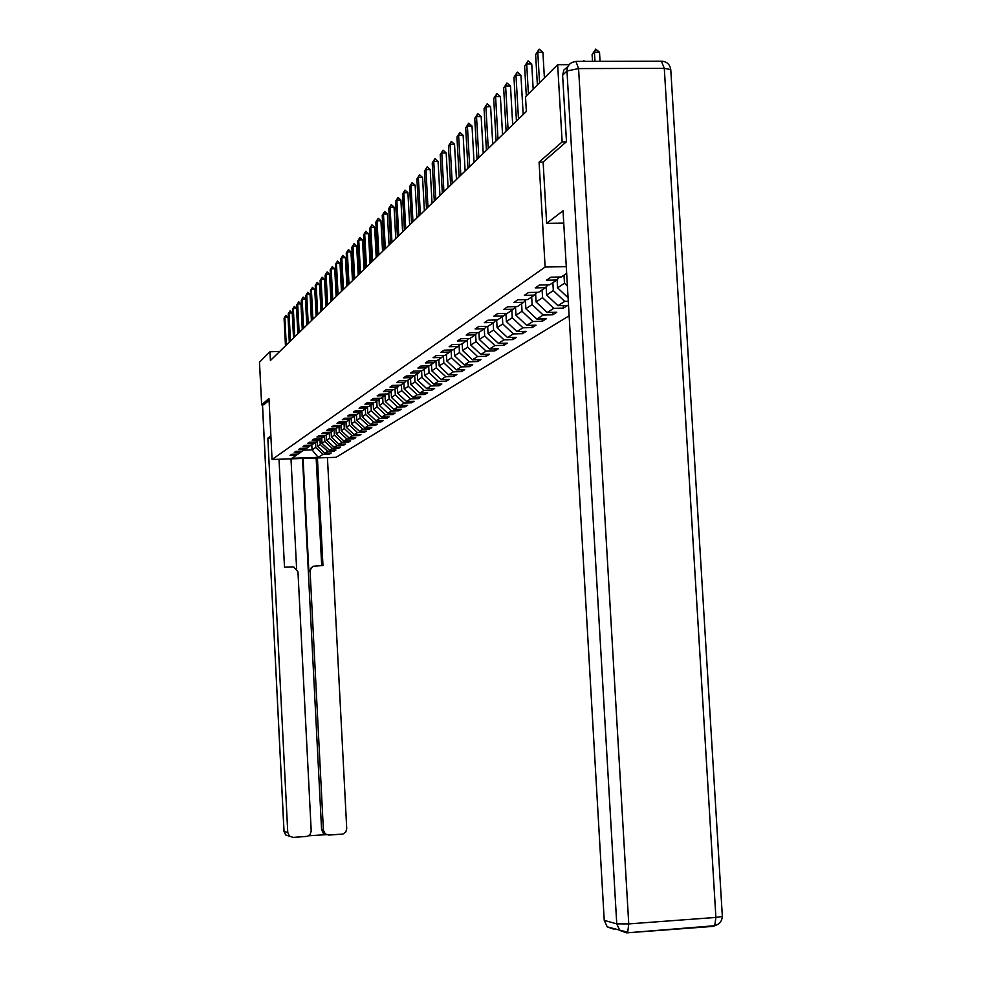 <?xml version="1.0" encoding="UTF-8"?>
<svg xmlns="http://www.w3.org/2000/svg" width="982" height="982" viewBox="0 0 982 982"><rect width="100%" height="100%" fill="white"/><g stroke="black" fill="none" stroke-linecap="round" stroke-linejoin="round"><path stroke-width="1.47" d="M566.246 141.899L562.146 141.936L539.081 162.116L545.12 267.03L272.063 459.502L336.077 457.305L569.13 315.811M545.12 267.03L566.27 266.625M566.663 273.413L561.36 276.973L550.914 277.182L546.483 280.214L556.855 280.005L549.785 284.768L539.511 284.976L535.227 287.898L545.44 287.689L538.602 292.292L528.5 292.501L524.363 295.324L534.404 295.116L527.8 299.559L517.845 299.78L513.856 302.505L523.737 302.284L517.342 306.58L507.559 306.801L503.692 309.44L513.414 309.232L507.24 313.381L497.604 313.602L493.86 316.167L503.435 315.946L497.457 319.96L487.968 320.193L484.347 322.661L493.774 322.44L487.98 326.343L478.639 326.564L475.128 328.958L484.421 328.737L478.799 332.517L469.592 332.738L466.192 335.071L475.349 334.837L469.899 338.508L460.828 338.729L457.526 340.987L466.548 340.754L461.27 344.314L452.334 344.535L449.13 346.72L458.017 346.499L452.898 349.936L444.085 350.169L440.967 352.293L449.744 352.059L444.76 355.41L436.069 355.644L433.05 357.706L441.704 357.473L436.867 360.725L428.299 360.946L425.366 362.947L433.897 362.726L429.195 365.881L420.738 366.114L417.89 368.054L426.311 367.833L421.744 370.901L413.397 371.122L410.623 373.025L418.933 372.792L414.49 375.775L406.253 376.008L403.565 377.849L411.753 377.616L407.444 380.525L399.318 380.746L396.691 382.538L404.78 382.317L400.582 385.14L392.555 385.361L390.001 387.104L397.98 386.883L393.892 389.633L385.975 389.866L383.496 391.56L391.376 391.327L387.387 394.003L379.568 394.236L377.149 395.893L384.932 395.66L381.053 398.275L373.332 398.496L370.975 400.116L378.659 399.883L374.878 402.424L367.243 402.657L364.948 404.228L372.546 403.995L368.851 406.474L361.315 406.708L359.081 408.23L366.581 408.009L362.984 410.427L355.533 410.648L353.348 412.145L360.762 411.924L357.252 414.281L349.899 414.502L347.763 415.963L355.091 415.73L351.666 418.037L344.4 418.258L342.313 419.682L349.555 419.461L346.216 421.708L339.036 421.929L336.998 423.316L344.154 423.095L340.889 425.292L333.782 425.513L331.806 426.863L338.876 426.642L335.697 428.79L328.663 429.011L326.736 430.337L333.72 430.104L330.615 432.203L323.667 432.424L321.777 433.713L328.688 433.492L325.656 435.542L318.782 435.762L316.928 437.027L323.778 436.806L320.795 438.807L314.007 439.028L312.202 440.255L318.966 440.034L316.057 441.998L309.342 442.219L307.575 443.422L314.265 443.201L311.417 445.116L304.776 445.337L303.045 446.515L309.661 446.294L306.887 448.16L300.308 448.381L298.614 449.535L305.169 449.314L302.444 451.143L295.938 451.364L294.281 452.493L300.762 452.285L298.111 454.065L291.666 454.285L290.046 455.39L296.466 455.182L291.875 458.263L318.217 457.367L312.055 449.879L315.738 447.448L315.455 442.01M318.217 457.367L323.103 454.273L329.486 454.052L331.265 452.947L324.858 453.156L327.693 451.364L334.138 451.155L335.954 450.014L329.486 450.235L332.37 448.406L338.888 448.185L340.742 447.031L334.199 447.252L337.157 445.374L343.749 445.153L345.639 443.974L339.036 444.195L342.055 442.281L348.708 442.06L350.648 440.857L343.97 441.078L347.051 439.114L353.79 438.893L355.766 437.653L349.015 437.874L352.17 435.873L358.97 435.652L361.008 434.388L354.171 434.609L357.411 432.571L364.285 432.338L366.36 431.049L359.449 431.27L362.763 429.171L369.711 428.95L371.834 427.624L364.862 427.857L368.25 425.709L375.271 425.488L377.456 424.126L370.386 424.347L373.86 422.162L380.967 421.929L383.201 420.542L376.057 420.762L379.604 418.516L386.798 418.295L389.081 416.871L381.851 417.092L385.496 414.797L392.775 414.564L395.108 413.115L387.792 413.336L391.523 410.979L398.888 410.746L401.282 409.261L393.892 409.482L397.71 407.064L405.161 406.83L407.616 405.308L400.128 405.529L404.056 403.05L411.593 402.829L414.109 401.257L406.536 401.478L410.562 398.938L418.197 398.704L420.775 397.096L413.103 397.317L417.227 394.715L424.961 394.482L427.612 392.837L419.842 393.058L424.077 390.382L431.908 390.149L434.633 388.455L426.765 388.676L431.11 385.926L439.04 385.705L441.826 383.962L433.86 384.183L438.328 381.36L446.356 381.126L449.228 379.347L441.163 379.568L445.754 376.671L453.88 376.437L456.839 374.596L448.664 374.829L453.377 371.834L461.614 371.613L464.646 369.723L456.36 369.944L461.221 366.875L469.568 366.654L472.686 364.703L464.29 364.936L469.286 361.781L477.743 361.548L480.959 359.547L472.44 359.78L477.583 356.527L486.164 356.294L489.466 354.244L480.836 354.465L486.127 351.114L494.83 350.893L498.23 348.77L489.478 349.003L494.916 345.554L503.741 345.333L507.252 343.148L498.377 343.369L503.987 339.821L512.935 339.588L516.544 337.342L507.547 337.562L513.328 333.905L522.412 333.684L526.131 331.364L516.998 331.585L522.964 327.804L532.183 327.583L536.025 325.189L526.745 325.41L532.907 321.519L542.26 321.298L546.225 318.831L536.81 319.04L543.169 315.026L552.67 314.805L556.757 312.251L547.207 312.472L553.762 308.323L563.41 308.103L567.645 305.463L557.936 305.684L564.711 301.388L568.283 301.314M279.674 351.495L269.964 351.752L270.406 360.517L526.352 111.445L525.505 96.764L557.653 64.689L562.146 141.936M559.556 277.01L556.855 280.005M548.042 284.805L545.44 287.689M563.999 275.205L564.466 283.246L557.567 287.8L557.101 279.747M536.921 292.329L534.404 295.116M567.4 286.032L564.466 283.246M568.075 297.767L557.567 287.8M552.866 282.693L553.32 290.598L546.655 295.005L546.188 286.867M526.168 299.596L523.737 302.284M564.711 301.388L553.32 290.598M557.936 305.684L546.655 295.005M542.101 289.935L542.555 297.706L536.098 301.965L535.62 293.753M515.771 306.617L513.414 309.232M553.762 308.323L542.555 297.706M547.207 312.472L536.098 301.965M531.692 296.932L532.121 304.592L525.873 308.716L525.407 300.443M505.718 313.418L503.435 315.946M543.169 315.026L532.121 304.592M536.81 319.04L525.873 308.716M521.602 303.72L522.031 311.257L515.98 315.247L515.513 306.912M495.984 319.997L493.774 322.44M532.907 321.519L522.031 311.257M526.745 325.41L515.98 315.247M511.831 310.287L512.26 317.714L506.393 321.58L505.926 313.418M486.556 326.368L484.421 328.737M522.964 327.804L512.26 317.714M516.998 331.585L506.393 321.58M502.367 316.658L502.784 323.962L497.088 327.718L496.659 319.985M477.412 332.554L475.349 334.837M513.328 333.905L502.784 323.962M507.547 337.562L497.088 327.718M493.185 322.832L493.59 330.026L488.079 333.671L487.661 326.343M468.561 338.532L466.548 340.754M503.987 339.821L493.59 330.026M498.377 343.369L488.079 333.671M484.286 328.835L484.678 335.918L479.326 339.453L478.934 332.432M459.969 344.338L458.017 346.499M494.916 345.554L484.678 335.918M489.478 349.003L479.326 339.453M475.632 334.531L476.025 341.626L470.832 345.063L470.439 338.139M451.634 349.973L449.744 352.059M486.127 351.114L476.025 341.626M480.836 354.465L470.832 345.063M467.223 340.005L467.628 347.174L462.571 350.513L462.203 343.688M443.545 355.447L441.704 357.473M477.583 356.527L467.628 347.174M472.44 359.78L462.571 350.513M459.06 345.345L459.466 352.563L454.556 355.803L454.187 349.076M435.677 360.75L433.897 362.726M469.286 361.781L459.466 352.563M464.29 364.936L454.556 355.803M451.131 350.525L451.536 357.792L446.761 360.946L446.405 354.318M428.042 365.918L426.311 367.833M461.221 366.875L451.536 357.792M456.36 369.944L446.761 360.946M443.422 355.57L443.827 362.886L439.187 365.955L438.831 359.412M420.615 370.926L418.933 372.792M453.377 371.834L443.827 362.886M448.664 374.829L439.187 365.955M435.934 360.75L436.327 367.833L431.81 370.815L431.466 364.359M413.397 375.811L411.753 377.616M445.754 376.671L436.327 367.833M441.163 379.568L431.81 370.815M428.668 365.893L429.036 372.657L424.641 375.554L424.298 369.183M406.376 380.55L404.78 382.317M438.328 381.36L429.036 372.657M433.86 384.183L424.641 375.554M421.585 370.901L421.929 377.346L417.657 380.169L417.313 373.884M399.539 385.165L397.98 386.883M431.11 385.926L421.929 377.346M426.765 388.676L417.657 380.169M414.674 375.652L415.018 381.9L410.857 384.649L410.513 378.451M392.886 389.658L391.376 391.327M424.077 390.382L415.018 381.9M419.842 393.058L410.857 384.649M407.947 380.181L408.279 386.356L404.228 389.032L403.897 382.906M386.405 394.04L384.932 395.66M417.227 394.715L408.279 386.356M413.103 397.317L404.228 389.032M401.392 384.588L401.724 390.689L397.771 393.291L397.44 387.252M380.095 398.299L378.659 399.883M410.562 398.938L401.724 390.689M406.536 401.478L397.771 393.291M394.997 388.884L395.329 394.899L391.474 397.452L391.155 391.474M373.946 402.46L372.546 403.995M404.056 403.05L395.329 394.899M400.128 405.529L391.474 397.452M388.774 393.082L389.093 399.023L385.337 401.503L385.018 395.574M367.943 406.499L366.581 408.009M397.71 407.064L389.093 399.023M393.892 409.482L385.337 401.503M382.698 397.17L383.005 403.037L379.347 405.456L379.027 399.478M362.1 410.451L360.762 411.924M391.523 410.979L383.005 403.037M387.792 413.336L379.347 405.456M376.769 401.147L377.076 406.953L373.504 409.31L373.172 403.295M356.392 414.306L355.091 415.73M385.496 414.797L377.076 406.953M381.851 417.092L373.504 409.31M370.987 405.038L371.294 410.771L367.796 413.078L367.477 407.027M350.82 418.062L349.555 419.461M379.604 418.516L371.294 410.771M376.057 420.762L367.796 413.078M365.341 408.843L365.635 414.502L362.223 416.761L361.904 410.66M345.394 421.732L344.154 423.095M373.86 422.162L365.635 414.502M370.386 424.347L362.223 416.761M359.817 412.55L360.124 418.148L356.785 420.345L356.466 414.306M340.091 425.316L338.876 426.642M368.25 425.709L360.124 418.148M364.862 427.857L356.785 420.345M354.441 416.172L354.723 421.708L351.47 423.856L351.163 418.05M334.911 428.815L333.72 430.104M362.763 429.171L354.723 421.708M359.449 431.27L351.47 423.856M349.175 419.719L349.457 425.181L346.278 427.28L345.995 421.708M329.842 432.227L328.688 433.492M357.411 432.571L349.457 425.181M354.171 434.609L346.278 427.28M344.031 423.168L344.314 428.582L341.208 430.632L340.926 425.267M324.895 435.566L323.778 436.806M352.17 435.873L344.314 428.582M349.015 437.874L341.208 430.632M338.999 426.507L339.281 431.896L336.249 433.909L335.967 428.594M320.071 438.831L318.966 440.034M347.051 439.114L339.281 431.896M343.97 441.078L336.249 433.909M334.089 429.711L334.371 435.149L331.4 437.113L331.118 431.859M315.345 442.023L314.265 443.201M342.055 442.281L334.371 435.149M339.036 444.195L331.4 437.113M329.277 432.853L329.559 438.328L326.65 440.243L326.38 435.051M310.717 445.141L309.661 446.294M337.157 445.374L329.559 438.328M334.199 447.252L326.65 440.243M324.563 435.934L324.846 441.434L322.01 443.312L321.74 438.168M306.2 448.185L305.169 449.314M332.37 448.406L324.846 441.434M329.486 450.235L322.01 443.312M319.96 438.942L320.242 444.465L317.468 446.307L317.198 441.225M301.781 451.168L300.762 452.285M327.693 451.364L320.242 444.465M324.858 453.156L317.468 446.307M311.797 444.858L312.055 449.879L303.929 450.149M297.448 454.089L296.466 455.182M323.103 454.273L315.738 447.448M272.063 459.502L268.97 398.434L261.642 404.854L263.949 404.78M261.642 404.854L259.494 362.198L269.964 351.752M569.032 64.665L557.653 64.689M329.486 454.052L329.436 453.009M334.138 451.155L334.089 450.087M338.888 448.185L338.839 447.092M343.749 445.153L343.688 444.036M348.708 442.06L348.647 440.918M353.79 438.893L353.716 437.727M358.97 435.652L358.909 434.461M364.285 432.338L364.224 431.123M369.711 428.95L369.649 427.698M375.271 425.488L375.21 424.199M380.967 421.929L380.906 420.615M386.798 418.295L386.724 416.945M392.775 414.564L392.702 413.189M398.888 410.746L398.815 409.334M405.161 406.83L405.087 405.382M411.593 402.829L411.519 401.331M418.197 398.704L418.111 397.17M424.961 394.482L424.875 392.91M431.908 390.149L431.822 388.541M439.04 385.705L438.942 384.036M446.356 381.126L446.27 379.42M453.88 376.437L453.794 374.682M461.614 371.613L461.515 369.809M469.568 366.654L469.47 364.788M477.743 361.548L477.645 359.633M486.164 356.294L486.053 354.33M494.83 350.893L494.707 348.868M503.741 345.333L503.631 343.234M512.935 339.588L512.813 337.44M522.412 333.684L522.289 331.45M532.183 327.583L532.048 325.288M542.26 321.298L542.125 318.917M552.67 314.805L552.522 312.35M563.41 308.103L563.263 305.562M539.081 162.116L543.12 162.079M285.48 345.848L284.068 318.242L285.86 315.296L284.866 317.407L288.033 317.333L289.297 342.129M284.068 318.242L284.866 317.407L286.278 345.075M285.86 315.296L288.033 317.333M270.872 435.848L267.828 438.193L270.983 438.095M279.011 459.269L284.498 567.191L293.765 566.945L297.963 571.819L311.208 830.956L310.251 834.307L307.452 836.345L293.213 837.401L285.676 834.982L284.043 831.447L287.763 832.478L289.42 836.05M267.828 438.193L287.763 832.478M326.355 834.602L323.422 833.436L321.593 829.716L323.409 830.171L325.251 833.902L328.835 835.081L343 834.025L345.774 832L346.732 828.661L327.436 457.6M308.667 835.792L326.429 834.639M323.409 830.171L310.103 571.279L311.048 568.001L313.283 566.246L322.968 565.534L317.407 457.943M263.863 404.78L269.068 400.325M290.991 458.852L296.601 568.541M310.103 571.279L308.888 571.733L303.07 458.447M321.593 829.716L302.517 458.459M308.888 571.733L312.792 566.479M321.703 565.595L316.143 457.993M563.742 223.11L546.655 223.38L563.03 210.762L604.237 920.38L616.757 923.853L566.97 70.986L562.612 75.233L566.479 141.69L543.107 162.005L546.655 223.38M613.922 929.242L607.207 926.836L604.237 920.38M562.612 75.233L563.852 70.066L567.768 66.653M289.665 341.773L288.229 313.872L290.058 310.889L289.039 313.025L292.243 312.951L293.532 338.017M288.229 313.872L289.039 313.025L290.476 340.987M290.058 310.889L292.243 312.951M293.937 337.612L292.489 309.416L294.342 306.396L293.323 308.544L296.552 308.471L297.853 333.806M292.489 309.416L293.323 308.544L294.772 336.801M294.342 306.396L296.552 308.471M298.307 333.364L296.834 304.862L298.712 301.793L297.681 303.966L300.958 303.904L302.272 329.51M296.834 304.862L297.681 303.966L299.154 332.542M298.712 301.793L300.958 303.904M302.775 329.019L301.29 300.197L303.18 297.092L302.149 299.289L305.451 299.215L306.789 325.103M301.29 300.197L302.149 299.289L303.647 328.172M303.18 297.092L305.451 299.215M307.341 324.576L305.832 295.435L307.759 292.292L306.715 294.502L310.054 294.44L311.404 320.611M305.832 295.435L306.715 294.502L308.225 323.716M307.759 292.292L310.054 294.44M312.006 320.034L310.484 290.562L312.436 287.37L311.392 289.616L314.756 289.543L316.13 316.02M310.484 290.562L311.392 289.616L312.914 319.15M312.436 287.37L314.756 289.543M316.781 315.382L315.234 285.578L317.223 282.35L316.167 284.608L319.58 284.535L320.967 311.306M315.234 285.578L316.167 284.608L317.714 314.473M317.223 282.35L319.58 284.535M321.679 310.631L320.107 280.471L322.121 277.206L321.053 279.477L324.502 279.416L325.914 306.494M320.107 280.471L321.053 279.477L322.624 309.698M322.121 277.206L324.502 279.416M326.675 305.758L325.091 275.255L327.141 271.928L326.061 274.236L329.547 274.174L330.983 301.572M325.091 275.255L326.061 274.236L327.657 304.801M327.141 271.928L329.547 274.174M331.806 300.774L330.185 269.915L332.272 266.539L331.18 268.872L334.715 268.798L336.163 296.527M330.185 269.915L331.18 268.872L332.8 299.792M332.272 266.539L334.715 268.798M337.047 295.668L335.414 264.44L337.526 261.016L336.433 263.372L340.005 263.299L341.478 291.359M335.414 264.44L336.433 263.372L338.066 294.674M337.526 261.016L340.005 263.299M342.423 290.439L340.766 258.831L342.914 255.357L341.81 257.738L345.418 257.665L346.916 286.057M340.766 258.831L341.81 257.738L343.467 289.408M342.914 255.357L345.418 257.665M347.935 285.075L346.241 253.086L348.426 249.563L347.321 251.957L350.967 251.895L352.489 280.643M346.241 253.086L347.321 251.957L349.003 284.031M348.426 249.563L350.967 251.895M353.581 279.575L351.863 247.194L354.085 243.622L352.968 246.04L356.662 245.979L358.209 275.07M351.863 247.194L352.968 246.04L354.674 278.507M354.085 243.622L356.662 245.979M359.363 273.941L357.632 241.155L359.891 237.521L358.749 239.976L362.493 239.915L364.064 269.375M357.632 241.155L358.749 239.976L360.492 272.849M359.891 237.521L362.493 239.915M365.304 268.172L363.536 234.956L365.832 231.273L364.69 233.753L368.483 233.691L370.079 263.52M363.536 234.956L364.69 233.753L366.47 267.043M365.832 231.273L368.483 233.691M371.392 262.243L369.6 228.597L371.945 224.853L370.791 227.358L374.633 227.296L376.241 257.53M369.6 228.597L370.791 227.358L372.583 261.077M371.945 224.853L374.633 227.296M377.653 256.155L375.824 222.079L378.205 218.274L377.039 220.803L380.93 220.754L382.575 251.367M375.824 222.079L377.039 220.803L378.868 254.964M378.205 218.274L380.93 220.754M384.072 249.907L382.219 215.389L384.637 211.511L383.471 214.076L387.399 214.015L389.068 245.034M382.219 215.389L383.471 214.076L385.325 248.691M384.637 211.511L387.399 214.015M390.664 243.487L388.786 208.503L391.253 204.575L390.063 207.165L394.052 207.104L395.746 238.54M388.786 208.503L390.063 207.165L391.953 242.235M391.253 204.575L394.052 207.104M397.44 236.895L395.525 201.445L398.041 197.443L396.838 200.058L400.889 200.009L402.608 231.862M395.525 201.445L396.838 200.058L398.766 235.606M398.041 197.443L400.889 200.009M404.4 230.119L402.46 194.178L405.014 190.103L403.811 192.754L407.911 192.705L409.666 225.001M402.46 194.178L403.811 192.754L405.762 228.794M405.014 190.103L407.911 192.705M411.556 223.16L409.58 186.703L412.195 182.566L410.979 185.242L415.128 185.193L416.908 217.955M409.58 186.703L410.979 185.242L412.968 221.797M412.195 182.566L415.128 185.193M418.921 215.991L416.908 179.031L419.572 174.808L418.344 177.521L422.555 177.472L424.371 210.688M416.908 179.031L418.344 177.521L420.37 214.579M419.572 174.808L422.555 177.472M426.507 208.614L424.457 171.126L427.17 166.83L425.93 169.579L430.19 169.53L432.043 203.225M424.457 171.126L425.93 169.579L427.992 207.165M427.17 166.83L430.19 169.53M434.302 201.015L432.215 162.987L434.989 158.618L433.737 161.392L438.058 161.355L439.948 195.528M432.215 162.987L433.737 161.392L435.836 199.53M434.989 158.618L438.058 161.355M442.342 193.196L440.218 154.604L443.042 150.16L441.777 152.971L446.172 152.922L448.087 187.611M440.218 154.604L441.777 152.971L443.913 191.674M443.042 150.16L446.172 152.922M450.628 185.144L448.455 145.974L451.339 141.433L450.063 144.28L454.519 144.244L456.47 179.448M448.455 145.974L450.063 144.28L452.248 183.573M451.339 141.433L454.519 144.244M459.159 176.834L456.949 137.075L459.895 132.447L458.606 135.332L463.123 135.295L465.124 171.04M456.949 137.075L458.606 135.332L460.828 175.213M459.895 132.447L463.123 135.295M467.96 168.278L465.701 127.893L468.709 123.18L467.42 126.101L472.011 126.064L474.036 162.361M465.701 127.893L467.42 126.101L469.678 166.596M468.709 123.18L472.011 126.064M477.043 159.44L474.736 118.429L477.817 113.617L476.515 116.563L481.168 116.539L483.242 153.401M474.736 118.429L476.515 116.563L478.823 157.709M477.817 113.617L481.168 116.539M486.409 150.32L484.065 108.646L487.219 103.736L485.894 106.731L490.619 106.707L492.743 144.158M484.065 108.646L485.894 106.731L488.25 148.528M487.219 103.736L490.619 106.707M496.094 140.892L493.7 98.556L496.917 93.548L495.591 96.567L500.39 96.543L502.551 134.608M493.7 98.556L495.591 96.567L497.997 139.039M496.917 93.548L500.39 96.543M506.111 131.158L503.656 88.122L506.958 83.004L505.607 86.072L510.493 86.048L512.69 124.739M503.656 88.122L505.607 86.072L508.062 129.243M506.958 83.004L510.493 86.048M516.446 121.081L513.954 77.332L517.33 72.103L515.98 75.209L520.926 75.197L523.185 114.538M513.954 77.332L515.98 75.209L518.484 119.104M517.33 72.103L520.926 75.197M526.315 95.966L524.609 66.175L528.058 60.823L526.696 63.977L531.728 63.965L533.177 89.117M524.609 66.175L526.696 63.977L528.414 93.867M528.058 60.823L531.728 63.965M583.038 61.375L583.713 60.724L585.149 61.375M583.443 61.375L583.713 60.724M537.375 84.931L535.632 54.611L539.167 49.161L537.792 52.353L542.911 52.341L544.396 77.922M535.632 54.611L537.792 52.353L539.548 82.758M539.167 49.161L542.911 52.341M600.051 61.35L599.523 52.267L594.441 52.279L592.097 54.538L592.502 61.363M592.097 54.538L595.755 49.1L599.523 52.267M594.982 61.35L594.441 52.279L595.755 49.1M262.513 404.83L283.994 831.398L285.676 834.982L289.174 835.977M284.043 831.373L262.452 404.83M607.207 926.836L627.719 932.237L628.75 923.902L616.757 923.853L619.777 930.42L626.602 932.875L714.724 925.719C719.413 924.295 721.954 921.214 722.359 916.476L715.903 917.433L664.298 68.359L578.57 68.58L628.75 923.902L715.903 917.433L714.724 925.719L713.472 926.357L627.13 932.826M576.409 61.387L661.426 61.228L664.298 68.359L670.767 69.575L722.335 916.145M661.905 61.215C666.962 61.67 669.908 64.456 670.767 69.575L670.816 70.397M566.97 70.986L578.57 68.58L575.955 61.387L571.855 62.492L569.315 64.333L567.338 67.77L566.97 70.986M325.251 833.902L323.422 833.436"/></g></svg>
